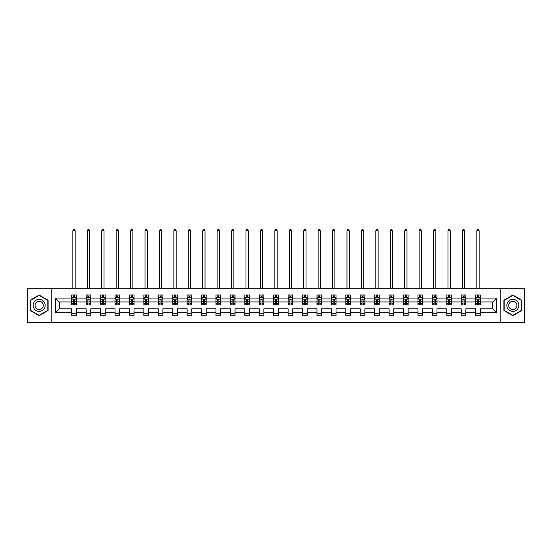 <?xml version="1.0" encoding="UTF-8"?>
<svg xmlns="http://www.w3.org/2000/svg" width="552" height="552" viewBox="0 0 552 552"><rect width="100%" height="100%" fill="white"/><g stroke="black" fill="none" stroke-linecap="round" stroke-linejoin="round"><path stroke-width="0.83" d="M500.216 288.254L27.6 288.254L27.6 322.471L524.4 322.471L524.4 288.254L500.216 288.254L500.216 322.471M480.288 312.667L480.288 308.782L492.77 308.782L496.655 312.667L480.288 312.667L480.288 315.765L475.665 315.765L475.665 312.667L465.86 312.667L465.86 315.765L461.237 315.765L461.237 312.667L451.432 312.667L451.432 315.765L446.809 315.765L446.809 312.667L437.005 312.667L437.005 315.765L432.382 315.765L432.382 312.667L422.577 312.667L422.577 315.765L417.954 315.765L417.954 312.667L408.156 312.667L408.156 315.765L403.533 315.765L403.533 312.667L393.728 312.667L393.728 315.765L389.105 315.765L389.105 312.667L379.3 312.667L379.3 315.765L374.677 315.765L374.677 312.667L364.872 312.667L364.872 315.765L360.249 315.765L360.249 312.667L350.444 312.667L350.444 315.765L345.821 315.765L345.821 312.667L336.016 312.667L336.016 315.765L331.393 315.765L331.393 312.667L321.595 312.667L321.595 315.765L316.965 315.765L316.965 312.667L307.167 312.667L307.167 315.765L302.544 315.765L302.544 312.667L292.739 312.667L292.739 315.765L288.116 315.765L288.116 312.667L278.311 312.667L278.311 315.765L273.688 315.765L273.688 312.667L263.884 312.667L263.884 315.765L259.261 315.765L259.261 312.667L249.456 312.667L249.456 315.765L244.833 315.765L244.833 312.667L235.035 312.667L235.035 315.765L230.405 315.765L230.405 312.667L220.607 312.667L220.607 315.765L215.984 315.765L215.984 312.667L206.179 312.667L206.179 315.765L201.556 315.765L201.556 312.667L191.751 312.667L191.751 315.765L187.128 315.765L187.128 312.667L177.323 312.667L177.323 315.765L172.7 315.765L172.7 312.667L162.895 312.667L162.895 315.765L158.272 315.765L158.272 312.667L148.467 312.667L148.467 315.765L143.844 315.765L143.844 312.667L134.046 312.667L134.046 315.765L129.423 315.765L129.423 312.667L119.618 312.667L119.618 315.765L114.995 315.765L114.995 312.667L105.19 312.667L105.19 315.765L100.567 315.765L100.567 312.667L90.763 312.667L90.763 315.765L86.14 315.765L86.14 312.667L76.335 312.667L76.335 315.765L71.712 315.765L71.712 312.667L55.345 312.667L55.345 298.059L71.712 298.059L71.712 294.961L76.335 294.961L76.335 298.059L86.14 298.059L86.14 294.961L90.763 294.961L90.763 298.059L100.567 298.059L100.567 294.961L105.19 294.961L105.19 298.059L114.995 298.059L114.995 294.961L119.618 294.961L119.618 298.059L129.423 298.059L129.423 294.961L134.046 294.961L134.046 298.059L143.844 298.059L143.844 294.961L148.467 294.961L148.467 298.059L158.272 298.059L158.272 294.961L162.895 294.961L162.895 298.059L172.7 298.059L172.7 294.961L177.323 294.961L177.323 298.059L187.128 298.059L187.128 294.961L191.751 294.961L191.751 298.059L201.556 298.059L201.556 294.961L206.179 294.961L206.179 298.059L215.984 298.059L215.984 294.961L220.607 294.961L220.607 298.059L230.405 298.059L230.405 294.961L235.035 294.961L235.035 298.059L244.833 298.059L244.833 294.961L249.456 294.961L249.456 298.059L259.261 298.059L259.261 294.961L263.884 294.961L263.884 298.059L273.688 298.059L273.688 294.961L278.311 294.961L278.311 298.059L288.116 298.059L288.116 294.961L292.739 294.961L292.739 298.059L302.544 298.059L302.544 294.961L307.167 294.961L307.167 298.059L316.965 298.059L316.965 294.961L321.595 294.961L321.595 298.059L331.393 298.059L331.393 294.961L336.016 294.961L336.016 298.059L345.821 298.059L345.821 294.961L350.444 294.961L350.444 298.059L360.249 298.059L360.249 294.961L364.872 294.961L364.872 298.059L374.677 298.059L374.677 294.961L379.3 294.961L379.3 298.059L389.105 298.059L389.105 294.961L393.728 294.961L393.728 298.059L403.533 298.059L403.533 294.961L408.156 294.961L408.156 298.059L417.954 298.059L417.954 294.961L422.577 294.961L422.577 298.059L432.382 298.059L432.382 294.961L437.005 294.961L437.005 298.059L446.809 298.059L446.809 294.961L451.432 294.961L451.432 298.059L461.237 298.059L461.237 294.961L465.86 294.961L465.86 298.059L475.665 298.059L475.665 294.961L480.288 294.961L480.288 298.059L496.655 298.059L496.655 312.667M51.784 322.471L51.784 288.254M475.665 298.059L475.665 301.937L465.86 301.937L465.86 298.059M465.86 312.667L465.86 308.782L475.665 308.782L475.665 312.667M461.237 298.059L461.237 301.937L451.432 301.937L451.432 298.059M451.432 312.667L451.432 308.782L461.237 308.782L461.237 312.667M446.809 298.059L446.809 301.937L437.005 301.937L437.005 298.059M437.005 312.667L437.005 308.782L446.809 308.782L446.809 312.667M432.382 298.059L432.382 301.937L422.577 301.937L422.577 298.059M422.577 312.667L422.577 308.782L432.382 308.782L432.382 312.667M417.954 298.059L417.954 301.937L408.156 301.937L408.156 298.059M408.156 312.667L408.156 308.782L417.954 308.782L417.954 312.667M403.533 298.059L403.533 301.937L393.728 301.937L393.728 298.059M393.728 312.667L393.728 308.782L403.533 308.782L403.533 312.667M389.105 298.059L389.105 301.937L379.3 301.937L379.3 298.059M379.3 312.667L379.3 308.782L389.105 308.782L389.105 312.667M374.677 298.059L374.677 301.937L364.872 301.937L364.872 298.059M364.872 312.667L364.872 308.782L374.677 308.782L374.677 312.667M360.249 298.059L360.249 301.937L350.444 301.937L350.444 298.059M350.444 312.667L350.444 308.782L360.249 308.782L360.249 312.667M345.821 298.059L345.821 301.937L336.016 301.937L336.016 298.059M336.016 312.667L336.016 308.782L345.821 308.782L345.821 312.667M331.393 298.059L331.393 301.937L321.595 301.937L321.595 298.059M321.595 312.667L321.595 308.782L331.393 308.782L331.393 312.667M316.965 298.059L316.965 301.937L307.167 301.937L307.167 298.059M307.167 312.667L307.167 308.782L316.965 308.782L316.965 312.667M302.544 298.059L302.544 301.937L292.739 301.937L292.739 298.059M292.739 312.667L292.739 308.782L302.544 308.782L302.544 312.667M288.116 298.059L288.116 301.937L278.311 301.937L278.311 298.059M278.311 312.667L278.311 308.782L288.116 308.782L288.116 312.667M273.688 298.059L273.688 301.937L263.884 301.937L263.884 298.059M263.884 312.667L263.884 308.782L273.688 308.782L273.688 312.667M259.261 298.059L259.261 301.937L249.456 301.937L249.456 298.059M249.456 312.667L249.456 308.782L259.261 308.782L259.261 312.667M244.833 298.059L244.833 301.937L235.035 301.937L235.035 298.059M235.035 312.667L235.035 308.782L244.833 308.782L244.833 312.667M230.405 298.059L230.405 301.937L220.607 301.937L220.607 298.059M220.607 312.667L220.607 308.782L230.405 308.782L230.405 312.667M215.984 298.059L215.984 301.937L206.179 301.937L206.179 298.059M206.179 312.667L206.179 308.782L215.984 308.782L215.984 312.667M201.556 298.059L201.556 301.937L191.751 301.937L191.751 298.059M191.751 312.667L191.751 308.782L201.556 308.782L201.556 312.667M187.128 298.059L187.128 301.937L177.323 301.937L177.323 298.059M177.323 312.667L177.323 308.782L187.128 308.782L187.128 312.667M172.7 298.059L172.7 301.937L162.895 301.937L162.895 298.059M162.895 312.667L162.895 308.782L172.7 308.782L172.7 312.667M158.272 298.059L158.272 301.937L148.467 301.937L148.467 298.059M148.467 312.667L148.467 308.782L158.272 308.782L158.272 312.667M143.844 298.059L143.844 301.937L134.046 301.937L134.046 298.059M134.046 312.667L134.046 308.782L143.844 308.782L143.844 312.667M129.423 298.059L129.423 301.937L119.618 301.937L119.618 298.059M119.618 312.667L119.618 308.782L129.423 308.782L129.423 312.667M114.995 298.059L114.995 301.937L105.19 301.937L105.19 298.059M105.19 312.667L105.19 308.782L114.995 308.782L114.995 312.667M100.567 298.059L100.567 301.937L90.763 301.937L90.763 298.059M90.763 312.667L90.763 308.782L100.567 308.782L100.567 312.667M86.14 298.059L86.14 301.937L76.335 301.937L76.335 298.059M76.335 312.667L76.335 308.782L86.14 308.782L86.14 312.667M71.712 298.059L71.712 301.937L59.23 301.937L59.23 308.782L71.712 308.782L71.712 312.667M55.345 298.059L59.23 301.937M492.77 308.782L492.77 301.937L480.288 301.937L480.288 298.059M477.418 297.273L478.529 297.273M462.997 297.273L464.101 297.273M448.569 297.273L449.68 297.273M434.141 297.273L435.252 297.273M419.713 297.273L420.824 297.273M405.285 297.273L406.396 297.273M390.857 297.273L391.968 297.273M376.429 297.273L377.54 297.273M362.008 297.273L363.112 297.273M347.581 297.273L348.691 297.273M333.153 297.273L334.264 297.273M318.725 297.273L319.836 297.273M304.297 297.273L305.408 297.273M289.869 297.273L290.98 297.273M275.448 297.273L276.552 297.273M261.02 297.273L262.131 297.273M246.592 297.273L247.703 297.273M232.164 297.273L233.275 297.273M217.736 297.273L218.847 297.273M203.308 297.273L204.419 297.273M188.887 297.273L189.992 297.273M174.46 297.273L175.57 297.273M160.032 297.273L161.143 297.273M145.604 297.273L146.715 297.273M131.176 297.273L132.287 297.273M116.748 297.273L117.859 297.273M102.32 297.273L103.431 297.273M87.899 297.273L89.003 297.273M73.471 297.273L74.582 297.273M71.712 313.453L76.335 313.453M86.14 313.453L90.763 313.453M100.567 313.453L105.19 313.453M114.995 313.453L119.618 313.453M129.423 313.453L134.046 313.453M143.844 313.453L148.467 313.453M158.272 313.453L162.895 313.453M172.7 313.453L177.323 313.453M187.128 313.453L191.751 313.453M201.556 313.453L206.179 313.453M215.984 313.453L220.607 313.453M230.405 313.453L235.035 313.453M244.833 313.453L249.456 313.453M259.261 313.453L263.884 313.453M273.688 313.453L278.311 313.453M288.116 313.453L292.739 313.453M302.544 313.453L307.167 313.453M316.965 313.453L321.595 313.453M331.393 313.453L336.016 313.453M345.821 313.453L350.444 313.453M360.249 313.453L364.872 313.453M374.677 313.453L379.3 313.453M389.105 313.453L393.728 313.453M403.533 313.453L408.156 313.453M417.954 313.453L422.577 313.453M432.382 313.453L437.005 313.453M446.809 313.453L451.432 313.453M461.237 313.453L465.86 313.453M475.665 313.453L480.288 313.453M59.23 308.782L55.345 312.667M496.655 298.059L492.77 301.937M48.086 300.212L39.157 295.058L30.236 300.212L30.236 310.514L39.157 315.668L48.086 310.514L48.086 300.212M503.914 300.212L503.914 310.514L512.842 315.668L521.764 310.514L521.764 300.212L512.842 295.058L503.914 300.212M74.582 296.162L73.471 296.162M72.581 297.424L71.712 297.424L71.712 294.961L73.471 294.961L73.471 297.314M71.712 303.648L71.712 304.808L73.471 304.808L73.471 303.648L71.712 303.648L71.712 301.937M76.335 301.937L76.335 304.808L74.582 304.808L74.582 299.86L73.471 299.86L73.471 303.648M75.465 297.424L76.335 297.424L76.335 294.961L74.582 294.961L74.582 297.314M76.335 299.163L75.41 297.314L72.636 297.314L71.712 299.163M75.182 288.254L75.182 230.729L72.871 230.729L72.871 288.254M72.871 230.729L73.561 229.528L74.486 229.528L75.182 230.729M89.003 296.162L87.899 296.162M87.009 297.424L86.14 297.424L86.14 294.961L87.899 294.961L87.899 297.314M86.14 303.648L86.14 304.808L87.899 304.808L87.899 303.648L86.14 303.648L86.14 301.937M90.763 301.937L90.763 304.808L89.003 304.808L89.003 299.86L87.899 299.86L87.899 303.648M89.893 297.424L90.763 297.424L90.763 294.961L89.003 294.961L89.003 297.314M90.763 299.163L89.838 297.314L87.064 297.314L86.14 299.163M89.61 288.254L89.61 230.729L87.299 230.729L87.299 288.254M87.299 230.729L87.989 229.528L88.913 229.528L89.61 230.729M103.431 296.162L102.32 296.162M101.437 297.424L100.567 297.424L100.567 294.961L102.32 294.961L102.32 297.314M100.567 303.648L100.567 304.808L102.32 304.808L102.32 303.648L100.567 303.648L100.567 301.937M105.19 301.937L105.19 304.808L103.431 304.808L103.431 299.86L102.32 299.86L102.32 303.648M104.321 297.424L105.19 297.424L105.19 294.961L103.431 294.961L103.431 297.314M105.19 299.163L104.266 297.314L101.492 297.314L100.567 299.163M104.031 288.254L104.031 230.729L101.72 230.729L101.72 288.254M101.72 230.729L102.417 229.528L103.341 229.528L104.031 230.729M33.955 302.358A6.01 6.01 0 0 0 36.156 310.569A6.01 6.01 0 0 0 44.367 308.368A6.01 6.01 0 0 0 42.166 300.157A6.01 6.01 0 0 0 33.955 302.358M35.597 303.303A4.112 4.112 0 0 0 37.101 308.927A4.112 4.112 0 0 0 42.725 307.423A4.112 4.112 0 0 0 41.221 301.799A4.112 4.112 0 0 0 35.597 303.303M47.81 300.371L47.81 310.355L39.157 315.344L30.512 310.355L30.512 300.371L39.157 295.375L47.81 300.371M507.633 302.358A6.01 6.01 0 0 0 509.834 310.569A6.01 6.01 0 0 0 518.045 308.368A6.01 6.01 0 0 0 515.844 300.157A6.01 6.01 0 0 0 507.633 302.358M509.275 303.303A4.112 4.112 0 0 0 510.779 308.927A4.112 4.112 0 0 0 516.403 307.423A4.112 4.112 0 0 0 514.899 301.799A4.112 4.112 0 0 0 509.275 303.303M521.488 300.371L521.488 310.355L512.842 315.344L504.19 310.355L504.19 300.371L512.842 295.375L521.488 300.371M117.859 296.162L116.748 296.162M115.865 297.424L114.995 297.424L114.995 294.961L116.748 294.961L116.748 297.314M114.995 303.648L114.995 304.808L116.748 304.808L116.748 303.648L114.995 303.648L114.995 301.937M119.618 301.937L119.618 304.808L117.859 304.808L117.859 299.86L116.748 299.86L116.748 303.648M118.749 297.424L119.618 297.424L119.618 294.961L117.859 294.961L117.859 297.314M119.618 299.163L118.694 297.314L115.92 297.314L114.995 299.163M118.459 288.254L118.459 230.729L116.148 230.729L116.148 288.254M116.148 230.729L116.845 229.528L117.769 229.528L118.459 230.729M132.287 296.162L131.176 296.162M130.293 297.424L129.423 297.424L129.423 294.961L131.176 294.961L131.176 297.314M129.423 303.648L129.423 304.808L131.176 304.808L131.176 303.648L129.423 303.648L129.423 301.937M134.046 301.937L134.046 304.808L132.287 304.808L132.287 299.86L131.176 299.86L131.176 303.648M133.177 297.424L134.046 297.424L134.046 294.961L132.287 294.961L132.287 297.314M134.046 299.163L133.122 297.314L130.348 297.314L129.423 299.163M132.887 288.254L132.887 230.729L130.576 230.729L130.576 288.254M130.576 230.729L131.272 229.528L132.197 229.528L132.887 230.729M146.715 296.162L145.604 296.162M144.714 297.424L143.844 297.424L143.844 294.961L145.604 294.961L145.604 297.314M143.844 303.648L143.844 304.808L145.604 304.808L145.604 303.648L143.844 303.648L143.844 301.937M148.467 301.937L148.467 304.808L146.715 304.808L146.715 299.86L145.604 299.86L145.604 303.648M147.605 297.424L148.467 297.424L148.467 294.961L146.715 294.961L146.715 297.314M148.467 299.163L147.543 297.314L144.769 297.314L143.844 299.163M147.315 288.254L147.315 230.729L145.004 230.729L145.004 288.254M145.004 230.729L145.694 229.528L146.618 229.528L147.315 230.729M161.143 296.162L160.032 296.162M159.142 297.424L158.272 297.424L158.272 294.961L160.032 294.961L160.032 297.314M158.272 303.648L158.272 304.808L160.032 304.808L160.032 303.648L158.272 303.648L158.272 301.937M162.895 301.937L162.895 304.808L161.143 304.808L161.143 299.86L160.032 299.86L160.032 303.648M162.026 297.424L162.895 297.424L162.895 294.961L161.143 294.961L161.143 297.314M162.895 299.163L161.971 297.314L159.197 297.314L158.272 299.163M161.743 288.254L161.743 230.729L159.431 230.729L159.431 288.254M159.431 230.729L160.121 229.528L161.046 229.528L161.743 230.729M175.57 296.162L174.46 296.162M173.57 297.424L172.7 297.424L172.7 294.961L174.46 294.961L174.46 297.314M172.7 303.648L172.7 304.808L174.46 304.808L174.46 303.648L172.7 303.648L172.7 301.937M177.323 301.937L177.323 304.808L175.57 304.808L175.57 299.86L174.46 299.86L174.46 303.648M176.454 297.424L177.323 297.424L177.323 294.961L175.57 294.961L175.57 297.314M177.323 299.163L176.398 297.314L173.625 297.314L172.7 299.163M176.171 288.254L176.171 230.729L173.859 230.729L173.859 288.254M173.859 230.729L174.549 229.528L175.474 229.528L176.171 230.729M189.992 296.162L188.887 296.162M187.997 297.424L187.128 297.424L187.128 294.961L188.887 294.961L188.887 297.314M187.128 303.648L187.128 304.808L188.887 304.808L188.887 303.648L187.128 303.648L187.128 301.937M191.751 301.937L191.751 304.808L189.992 304.808L189.992 299.86L188.887 299.86L188.887 303.648M190.882 297.424L191.751 297.424L191.751 294.961L189.992 294.961L189.992 297.314M191.751 299.163L190.826 297.314L188.053 297.314L187.128 299.163M190.592 288.254L190.592 230.729L188.28 230.729L188.28 288.254M188.28 230.729L188.977 229.528L189.902 229.528L190.592 230.729M204.419 296.162L203.308 296.162M202.425 297.424L201.556 297.424L201.556 294.961L203.308 294.961L203.308 297.314M201.556 303.648L201.556 304.808L203.308 304.808L203.308 303.648L201.556 303.648L201.556 301.937M206.179 301.937L206.179 304.808L204.419 304.808L204.419 299.86L203.308 299.86L203.308 303.648M205.309 297.424L206.179 297.424L206.179 294.961L204.419 294.961L204.419 297.314M206.179 299.163L205.254 297.314L202.48 297.314L201.556 299.163M205.02 288.254L205.02 230.729L202.708 230.729L202.708 288.254M202.708 230.729L203.405 229.528L204.33 229.528L205.02 230.729M218.847 296.162L217.736 296.162M216.853 297.424L215.984 297.424L215.984 294.961L217.736 294.961L217.736 297.314M215.984 303.648L215.984 304.808L217.736 304.808L217.736 303.648L215.984 303.648L215.984 301.937M220.607 301.937L220.607 304.808L218.847 304.808L218.847 299.86L217.736 299.86L217.736 303.648M219.737 297.424L220.607 297.424L220.607 294.961L218.847 294.961L218.847 297.314M220.607 299.163L219.682 297.314L216.908 297.314L215.984 299.163M219.448 288.254L219.448 230.729L217.136 230.729L217.136 288.254M217.136 230.729L217.833 229.528L218.758 229.528L219.448 230.729M233.275 296.162L232.164 296.162M231.274 297.424L230.405 297.424L230.405 294.961L232.164 294.961L232.164 297.314M230.405 303.648L230.405 304.808L232.164 304.808L232.164 303.648L230.405 303.648L230.405 301.937M235.035 301.937L235.035 304.808L233.275 304.808L233.275 299.86L232.164 299.86L232.164 303.648M234.165 297.424L235.035 297.424L235.035 294.961L233.275 294.961L233.275 297.314M235.035 299.163L234.11 297.314L231.329 297.314L230.405 299.163M233.875 288.254L233.875 230.729L231.564 230.729L231.564 288.254M231.564 230.729L232.254 229.528L233.179 229.528L233.875 230.729M247.703 296.162L246.592 296.162M245.702 297.424L244.833 297.424L244.833 294.961L246.592 294.961L246.592 297.314M244.833 303.648L244.833 304.808L246.592 304.808L246.592 303.648L244.833 303.648L244.833 301.937M249.456 301.937L249.456 304.808L247.703 304.808L247.703 299.86L246.592 299.86L246.592 303.648M248.586 297.424L249.456 297.424L249.456 294.961L247.703 294.961L247.703 297.314M249.456 299.163L248.531 297.314L245.757 297.314L244.833 299.163M248.303 288.254L248.303 230.729L245.992 230.729L245.992 288.254M245.992 230.729L246.682 229.528L247.606 229.528L248.303 230.729M262.131 296.162L261.02 296.162M260.13 297.424L259.261 297.424L259.261 294.961L261.02 294.961L261.02 297.314M259.261 303.648L259.261 304.808L261.02 304.808L261.02 303.648L259.261 303.648L259.261 301.937M263.884 301.937L263.884 304.808L262.131 304.808L262.131 299.86L261.02 299.86L261.02 303.648M263.014 297.424L263.884 297.424L263.884 294.961L262.131 294.961L262.131 297.314M263.884 299.163L262.959 297.314L260.185 297.314L259.261 299.163M262.731 288.254L262.731 230.729L260.42 230.729L260.42 288.254M260.42 230.729L261.11 229.528L262.034 229.528L262.731 230.729M276.552 296.162L275.448 296.162M274.558 297.424L273.688 297.424L273.688 294.961L275.448 294.961L275.448 297.314M273.688 303.648L273.688 304.808L275.448 304.808L275.448 303.648L273.688 303.648L273.688 301.937M278.311 301.937L278.311 304.808L276.552 304.808L276.552 299.86L275.448 299.86L275.448 303.648M277.442 297.424L278.311 297.424L278.311 294.961L276.552 294.961L276.552 297.314M278.311 299.163L277.387 297.314L274.613 297.314L273.688 299.163M277.159 288.254L277.159 230.729L274.841 230.729L274.841 288.254M274.841 230.729L275.538 229.528L276.462 229.528L277.159 230.729M290.98 296.162L289.869 296.162M288.986 297.424L288.116 297.424L288.116 294.961L289.869 294.961L289.869 297.314M288.116 303.648L288.116 304.808L289.869 304.808L289.869 303.648L288.116 303.648L288.116 301.937M292.739 301.937L292.739 304.808L290.98 304.808L290.98 299.86L289.869 299.86L289.869 303.648M291.87 297.424L292.739 297.424L292.739 294.961L290.98 294.961L290.98 297.314M292.739 299.163L291.815 297.314L289.041 297.314L288.116 299.163M291.58 288.254L291.58 230.729L289.269 230.729L289.269 288.254M289.269 230.729L289.966 229.528L290.89 229.528L291.58 230.729M305.408 296.162L304.297 296.162M303.414 297.424L302.544 297.424L302.544 294.961L304.297 294.961L304.297 297.314M302.544 303.648L302.544 304.808L304.297 304.808L304.297 303.648L302.544 303.648L302.544 301.937M307.167 301.937L307.167 304.808L305.408 304.808L305.408 299.86L304.297 299.86L304.297 303.648M306.298 297.424L307.167 297.424L307.167 294.961L305.408 294.961L305.408 297.314M307.167 299.163L306.243 297.314L303.469 297.314L302.544 299.163M306.008 288.254L306.008 230.729L303.697 230.729L303.697 288.254M303.697 230.729L304.393 229.528L305.318 229.528L306.008 230.729M319.836 296.162L318.725 296.162M317.835 297.424L316.965 297.424L316.965 294.961L318.725 294.961L318.725 297.314M316.965 303.648L316.965 304.808L318.725 304.808L318.725 303.648L316.965 303.648L316.965 301.937M321.595 301.937L321.595 304.808L319.836 304.808L319.836 299.86L318.725 299.86L318.725 303.648M320.726 297.424L321.595 297.424L321.595 294.961L319.836 294.961L319.836 297.314M321.595 299.163L320.671 297.314L317.89 297.314L316.965 299.163M320.436 288.254L320.436 230.729L318.124 230.729L318.124 288.254M318.124 230.729L318.821 229.528L319.746 229.528L320.436 230.729M334.264 296.162L333.153 296.162M332.263 297.424L331.393 297.424L331.393 294.961L333.153 294.961L333.153 297.314M331.393 303.648L331.393 304.808L333.153 304.808L333.153 303.648L331.393 303.648L331.393 301.937M336.016 301.937L336.016 304.808L334.264 304.808L334.264 299.86L333.153 299.86L333.153 303.648M335.147 297.424L336.016 297.424L336.016 294.961L334.264 294.961L334.264 297.314M336.016 299.163L335.092 297.314L332.318 297.314L331.393 299.163M334.864 288.254L334.864 230.729L332.552 230.729L332.552 288.254M332.552 230.729L333.242 229.528L334.167 229.528L334.864 230.729M348.691 296.162L347.581 296.162M346.69 297.424L345.821 297.424L345.821 294.961L347.581 294.961L347.581 297.314M345.821 303.648L345.821 304.808L347.581 304.808L347.581 303.648L345.821 303.648L345.821 301.937M350.444 301.937L350.444 304.808L348.691 304.808L348.691 299.86L347.581 299.86L347.581 303.648M349.575 297.424L350.444 297.424L350.444 294.961L348.691 294.961L348.691 297.314M350.444 299.163L349.519 297.314L346.746 297.314L345.821 299.163M349.292 288.254L349.292 230.729L346.98 230.729L346.98 288.254M346.98 230.729L347.67 229.528L348.595 229.528L349.292 230.729M363.112 296.162L362.008 296.162M361.118 297.424L360.249 297.424L360.249 294.961L362.008 294.961L362.008 297.314M360.249 303.648L360.249 304.808L362.008 304.808L362.008 303.648L360.249 303.648L360.249 301.937M364.872 301.937L364.872 304.808L363.112 304.808L363.112 299.86L362.008 299.86L362.008 303.648M364.003 297.424L364.872 297.424L364.872 294.961L363.112 294.961L363.112 297.314M364.872 299.163L363.947 297.314L361.174 297.314L360.249 299.163M363.72 288.254L363.72 230.729L361.408 230.729L361.408 288.254M361.408 230.729L362.098 229.528L363.023 229.528L363.72 230.729M377.54 296.162L376.429 296.162M375.546 297.424L374.677 297.424L374.677 294.961L376.429 294.961L376.429 297.314M374.677 303.648L374.677 304.808L376.429 304.808L376.429 303.648L374.677 303.648L374.677 301.937M379.3 301.937L379.3 304.808L377.54 304.808L377.54 299.86L376.429 299.86L376.429 303.648M378.43 297.424L379.3 297.424L379.3 294.961L377.54 294.961L377.54 297.314M379.3 299.163L378.375 297.314L375.601 297.314L374.677 299.163M378.141 288.254L378.141 230.729L375.829 230.729L375.829 288.254M375.829 230.729L376.526 229.528L377.451 229.528L378.141 230.729M391.968 296.162L390.857 296.162M389.974 297.424L389.105 297.424L389.105 294.961L390.857 294.961L390.857 297.314M389.105 303.648L389.105 304.808L390.857 304.808L390.857 303.648L389.105 303.648L389.105 301.937M393.728 301.937L393.728 304.808L391.968 304.808L391.968 299.86L390.857 299.86L390.857 303.648M392.858 297.424L393.728 297.424L393.728 294.961L391.968 294.961L391.968 297.314M393.728 299.163L392.803 297.314L390.029 297.314L389.105 299.163M392.569 288.254L392.569 230.729L390.257 230.729L390.257 288.254M390.257 230.729L390.954 229.528L391.879 229.528L392.569 230.729M406.396 296.162L405.285 296.162M404.395 297.424L403.533 297.424L403.533 294.961L405.285 294.961L405.285 297.314M403.533 303.648L403.533 304.808L405.285 304.808L405.285 303.648L403.533 303.648L403.533 301.937M408.156 301.937L408.156 304.808L406.396 304.808L406.396 299.86L405.285 299.86L405.285 303.648M407.286 297.424L408.156 297.424L408.156 294.961L406.396 294.961L406.396 297.314M408.156 299.163L407.231 297.314L404.457 297.314L403.533 299.163M406.996 288.254L406.996 230.729L404.685 230.729L404.685 288.254M404.685 230.729L405.382 229.528L406.306 229.528L406.996 230.729M420.824 296.162L419.713 296.162M418.823 297.424L417.954 297.424L417.954 294.961L419.713 294.961L419.713 297.314M417.954 303.648L417.954 304.808L419.713 304.808L419.713 303.648L417.954 303.648L417.954 301.937M422.577 301.937L422.577 304.808L420.824 304.808L420.824 299.86L419.713 299.86L419.713 303.648M421.707 297.424L422.577 297.424L422.577 294.961L420.824 294.961L420.824 297.314M422.577 299.163L421.652 297.314L418.878 297.314L417.954 299.163M421.424 288.254L421.424 230.729L419.113 230.729L419.113 288.254M419.113 230.729L419.803 229.528L420.727 229.528L421.424 230.729M435.252 296.162L434.141 296.162M433.251 297.424L432.382 297.424L432.382 294.961L434.141 294.961L434.141 297.314M432.382 303.648L432.382 304.808L434.141 304.808L434.141 303.648L432.382 303.648L432.382 301.937M437.005 301.937L437.005 304.808L435.252 304.808L435.252 299.86L434.141 299.86L434.141 303.648M436.135 297.424L437.005 297.424L437.005 294.961L435.252 294.961L435.252 297.314M437.005 299.163L436.08 297.314L433.306 297.314L432.382 299.163M435.852 288.254L435.852 230.729L433.541 230.729L433.541 288.254M433.541 230.729L434.231 229.528L435.155 229.528L435.852 230.729M449.68 296.162L448.569 296.162M447.679 297.424L446.809 297.424L446.809 294.961L448.569 294.961L448.569 297.314M446.809 303.648L446.809 304.808L448.569 304.808L448.569 303.648L446.809 303.648L446.809 301.937M451.432 301.937L451.432 304.808L449.68 304.808L449.68 299.86L448.569 299.86L448.569 303.648M450.563 297.424L451.432 297.424L451.432 294.961L449.68 294.961L449.68 297.314M451.432 299.163L450.508 297.314L447.734 297.314L446.809 299.163M450.28 288.254L450.28 230.729L447.969 230.729L447.969 288.254M447.969 230.729L448.659 229.528L449.583 229.528L450.28 230.729M464.101 296.162L462.997 296.162M462.107 297.424L461.237 297.424L461.237 294.961L462.997 294.961L462.997 297.314M461.237 303.648L461.237 304.808L462.997 304.808L462.997 303.648L461.237 303.648L461.237 301.937M465.86 301.937L465.86 304.808L464.101 304.808L464.101 299.86L462.997 299.86L462.997 303.648M464.991 297.424L465.86 297.424L465.86 294.961L464.101 294.961L464.101 297.314M465.86 299.163L464.936 297.314L462.162 297.314L461.237 299.163M464.701 288.254L464.701 230.729L462.39 230.729L462.39 288.254M462.39 230.729L463.087 229.528L464.011 229.528L464.701 230.729M478.529 296.162L477.418 296.162M476.535 297.424L475.665 297.424L475.665 294.961L477.418 294.961L477.418 297.314M475.665 303.648L475.665 304.808L477.418 304.808L477.418 303.648L475.665 303.648L475.665 301.937M480.288 301.937L480.288 304.808L478.529 304.808L478.529 299.86L477.418 299.86L477.418 303.648M479.419 297.424L480.288 297.424L480.288 294.961L478.529 294.961L478.529 297.314M480.288 299.163L479.364 297.314L476.59 297.314L475.665 299.163M479.129 288.254L479.129 230.729L476.818 230.729L476.818 288.254M476.818 230.729L477.514 229.528L478.439 229.528L479.129 230.729M76.314 299.122L71.739 299.122M76.335 303.648L74.582 303.648M73.471 301.171L71.712 301.171M76.335 301.171L74.582 301.171M74.582 296.748L73.471 296.748M90.742 299.122L86.16 299.122M90.763 303.648L89.003 303.648M87.899 301.171L86.14 301.171M90.763 301.171L89.003 301.171M89.003 296.748L87.899 296.748M105.17 299.122L100.588 299.122M105.19 303.648L103.431 303.648M102.32 301.171L100.567 301.171M105.19 301.171L103.431 301.171M103.431 296.748L102.32 296.748M119.591 299.122L115.016 299.122M119.618 303.648L117.859 303.648M116.748 301.171L114.995 301.171M119.618 301.171L117.859 301.171M117.859 296.748L116.748 296.748M134.019 299.122L129.444 299.122M134.046 303.648L132.287 303.648M131.176 301.171L129.423 301.171M134.046 301.171L132.287 301.171M132.287 296.748L131.176 296.748M148.447 299.122L143.872 299.122M148.467 303.648L146.715 303.648M145.604 301.171L143.844 301.171M148.467 301.171L146.715 301.171M146.715 296.748L145.604 296.748M162.874 299.122L158.3 299.122M162.895 303.648L161.143 303.648M160.032 301.171L158.272 301.171M162.895 301.171L161.143 301.171M161.143 296.748L160.032 296.748M177.302 299.122L172.721 299.122M177.323 303.648L175.57 303.648M174.46 301.171L172.7 301.171M177.323 301.171L175.57 301.171M175.57 296.748L174.46 296.748M191.73 299.122L187.149 299.122M191.751 303.648L189.992 303.648M188.887 301.171L187.128 301.171M191.751 301.171L189.992 301.171M189.992 296.748L188.887 296.748M206.158 299.122L201.577 299.122M206.179 303.648L204.419 303.648M203.308 301.171L201.556 301.171M206.179 301.171L204.419 301.171M204.419 296.748L203.308 296.748M220.579 299.122L216.004 299.122M220.607 303.648L218.847 303.648M217.736 301.171L215.984 301.171M220.607 301.171L218.847 301.171M218.847 296.748L217.736 296.748M235.007 299.122L230.432 299.122M235.035 303.648L233.275 303.648M232.164 301.171L230.405 301.171M235.035 301.171L233.275 301.171M233.275 296.748L232.164 296.748M249.435 299.122L244.86 299.122M249.456 303.648L247.703 303.648M246.592 301.171L244.833 301.171M249.456 301.171L247.703 301.171M247.703 296.748L246.592 296.748M263.863 299.122L259.281 299.122M263.884 303.648L262.131 303.648M261.02 301.171L259.261 301.171M263.884 301.171L262.131 301.171M262.131 296.748L261.02 296.748M278.291 299.122L273.709 299.122M278.311 303.648L276.552 303.648M275.448 301.171L273.688 301.171M278.311 301.171L276.552 301.171M276.552 296.748L275.448 296.748M292.719 299.122L288.137 299.122M292.739 303.648L290.98 303.648M289.869 301.171L288.116 301.171M292.739 301.171L290.98 301.171M290.98 296.748L289.869 296.748M307.14 299.122L302.565 299.122M307.167 303.648L305.408 303.648M304.297 301.171L302.544 301.171M307.167 301.171L305.408 301.171M305.408 296.748L304.297 296.748M321.568 299.122L316.993 299.122M321.595 303.648L319.836 303.648M318.725 301.171L316.965 301.171M321.595 301.171L319.836 301.171M319.836 296.748L318.725 296.748M335.995 299.122L331.421 299.122M336.016 303.648L334.264 303.648M333.153 301.171L331.393 301.171M336.016 301.171L334.264 301.171M334.264 296.748L333.153 296.748M350.423 299.122L345.842 299.122M350.444 303.648L348.691 303.648M347.581 301.171L345.821 301.171M350.444 301.171L348.691 301.171M348.691 296.748L347.581 296.748M364.851 299.122L360.27 299.122M364.872 303.648L363.112 303.648M362.008 301.171L360.249 301.171M364.872 301.171L363.112 301.171M363.112 296.748L362.008 296.748M379.279 299.122L374.698 299.122M379.3 303.648L377.54 303.648M376.429 301.171L374.677 301.171M379.3 301.171L377.54 301.171M377.54 296.748L376.429 296.748M393.7 299.122L389.125 299.122M393.728 303.648L391.968 303.648M390.857 301.171L389.105 301.171M393.728 301.171L391.968 301.171M391.968 296.748L390.857 296.748M408.128 299.122L403.553 299.122M408.156 303.648L406.396 303.648M405.285 301.171L403.533 301.171M408.156 301.171L406.396 301.171M406.396 296.748L405.285 296.748M422.556 299.122L417.981 299.122M422.577 303.648L420.824 303.648M419.713 301.171L417.954 301.171M422.577 301.171L420.824 301.171M420.824 296.748L419.713 296.748M436.984 299.122L432.409 299.122M437.005 303.648L435.252 303.648M434.141 301.171L432.382 301.171M437.005 301.171L435.252 301.171M435.252 296.748L434.141 296.748M451.412 299.122L446.83 299.122M451.432 303.648L449.68 303.648M448.569 301.171L446.809 301.171M451.432 301.171L449.68 301.171M449.68 296.748L448.569 296.748M465.84 299.122L461.258 299.122M465.86 303.648L464.101 303.648M462.997 301.171L461.237 301.171M465.86 301.171L464.101 301.171M464.101 296.748L462.997 296.748M480.261 299.122L475.686 299.122M480.288 303.648L478.529 303.648M477.418 301.171L475.665 301.171M480.288 301.171L478.529 301.171M478.529 296.748L477.418 296.748"/></g></svg>
